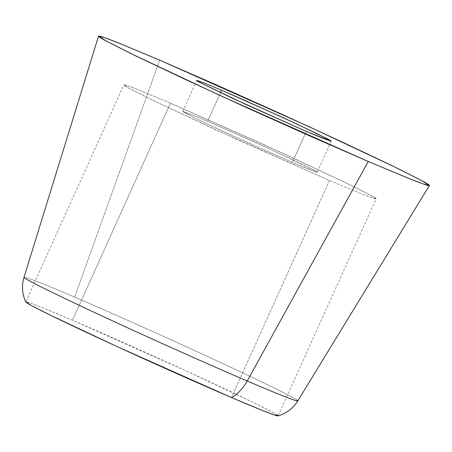 <?xml version="1.0" encoding="UTF-8"?>
<svg xmlns="http://www.w3.org/2000/svg" width="452" height="452" viewBox="0 0 452 452"><rect width="100%" height="100%" fill="white"/><g stroke="black" fill="none" stroke-linecap="round" stroke-linejoin="round"><path stroke-width="0.34" stroke-dasharray="2.26 1.69" d="M376.115 198.784L371.278 197.541L359.888 193.168L329.491 180.467L216.31 130.063L148.849 98.327L129.651 88.603L123.831 84.874L128.667 86.117L140.058 90.49L170.455 103.192L72.444 320.259L170.455 103.192L283.636 153.595L351.097 185.331L370.295 195.055L376.115 198.784L278.104 415.851L272.285 412.122L253.086 402.404L185.625 370.663L72.444 320.259A138.402 3.237 24.3 0 0 27.041 303.026M24.967 278.172A150.2 3.514 -155.7 0 1 74.625 297.133A150.2 3.514 24.3 0 0 24.967 278.172M159.692 60.144L74.625 297.133L159.692 60.144M207.609 121.243L220.514 92.654L207.609 121.243L190.863 114.254L183.122 111.469C182.201 111.305 183.015 111.915 185.557 113.305L197.795 119.481L243.035 140.583L292.337 162.415L308.535 169.184L317.18 172.172L314.078 170.184L267.906 148.098L207.609 121.243L191.411 114.475L182.766 111.486L196.095 118.65L232.034 135.56L292.337 162.415L316.824 172.189C317.745 172.353 316.931 171.743 314.389 170.353L302.151 164.178L256.911 143.075L207.609 121.243M306.337 131.408L292.337 162.415L306.337 131.408M329.491 180.467L231.48 397.54L329.491 180.467L236.95 139.487L152.041 99.881L129.069 88.287C124.294 85.682 122.769 84.535 124.498 84.846C126.227 85.157 131.069 86.903 139.03 90.078L170.455 103.192L262.996 144.171L347.904 183.778L370.877 195.371C375.652 197.976 377.177 199.123 375.448 198.812C373.719 198.501 368.877 196.756 360.916 193.58L329.491 180.467M277.596 415.264A138.402 3.237 24.3 0 0 200.987 377.742A138.402 3.237 24.3 0 0 72.444 320.259L42.047 307.558L30.657 303.19L25.82 301.942L123.831 84.874M296.953 400.014A150.2 3.514 24.3 0 0 212.722 358.871A150.2 3.514 24.3 0 0 74.625 297.133A150.2 3.514 -155.7 0 1 212.722 358.871A150.2 3.514 -155.7 0 1 296.953 400.014M331.18 141.165L317.18 172.172M196.767 80.473L182.766 111.486"/><path stroke-width="0.68" d="M27.041 303.026A138.402 3.237 24.3 0 0 105.808 341.379A138.402 3.237 24.3 0 0 231.48 397.54A34.036 21.724 -66.8 0 0 247.21 380.996A150.2 3.514 -155.7 0 1 109.44 319.411A150.2 3.514 -155.7 0 1 24.967 278.172A150.2 3.514 24.3 0 0 109.44 319.411A150.2 3.514 24.3 0 0 247.21 380.996L368.261 161.494L220.062 95.502L131.594 53.884L106.31 41.092L98.536 36.137L104.796 37.725L119.729 43.448L159.692 60.144L118.48 42.951C108.034 38.782 101.683 36.493 99.417 36.087C97.152 35.68 99.152 37.183 105.406 40.601L135.538 55.805L185.224 79.382L246.899 107.751L311.174 136.583L368.261 161.494L409.472 178.687C419.914 182.857 426.264 185.145 428.53 185.552C430.796 185.958 428.801 184.456 422.541 181.037L392.409 165.833L342.723 142.256L281.048 113.887L216.779 85.055L159.692 60.144L308.366 126.357L396.845 167.997L421.914 180.698L429.4 185.523L422.976 183.851L408.032 178.116L368.261 161.494L247.21 380.996A150.2 3.514 24.3 0 0 296.953 400.014A150.2 3.514 -155.7 0 1 247.21 380.996A34.036 21.724 113.2 0 1 231.48 397.54L261.877 410.241L273.268 414.608L278.104 415.851M220.514 92.654L221.61 90.23L281.912 117.085L317.852 133.995L331.18 141.165L322.536 138.171L306.337 131.408L246.041 104.553L199.869 82.462L196.767 80.473L205.411 83.467L221.61 90.23L220.514 92.654M25.82 301.942L31.64 305.676L50.839 315.394L118.3 347.136L231.48 397.54A138.402 3.237 24.3 0 0 277.596 415.264M306.337 131.408L231.983 98.05L199.558 82.292C197.015 80.902 196.202 80.292 197.123 80.462L204.869 83.247L221.61 90.23L244.803 100.355L295.964 123.588L328.389 139.346C330.932 140.736 331.745 141.346 330.824 141.177L306.337 131.408M25.832 302.049C22.137 294.133 21.532 285.873 24.018 277.262L98.536 36.137M278.02 415.913C286.398 413.456 292.992 408.444 297.806 400.884L429.4 185.523"/></g></svg>
